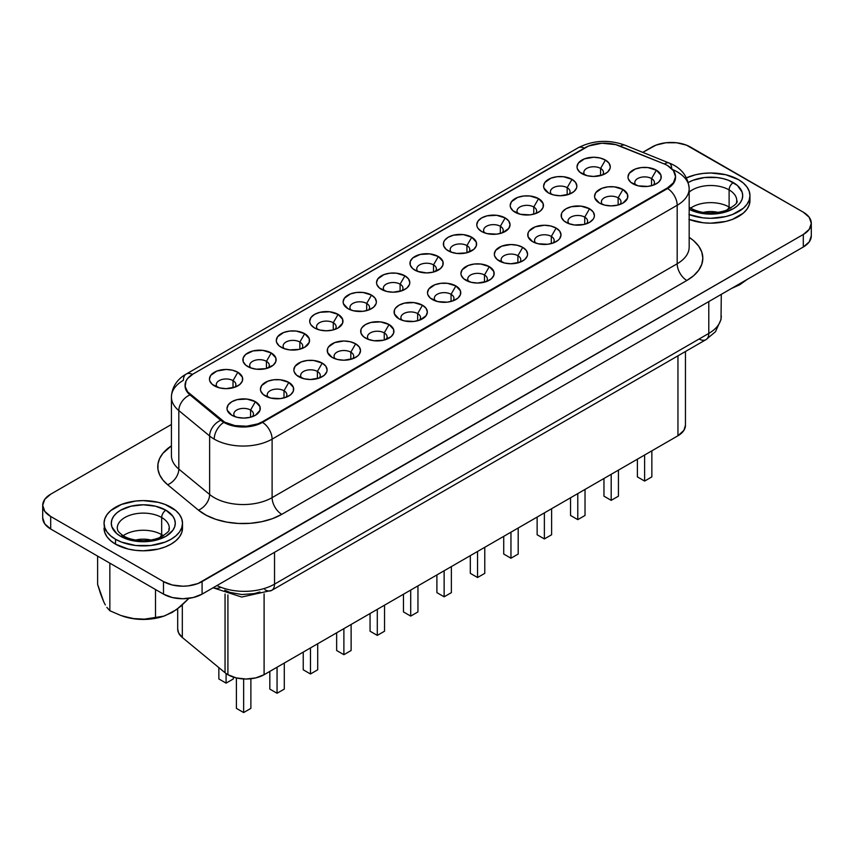 <?xml version="1.0" encoding="UTF-8"?>
<svg xmlns="http://www.w3.org/2000/svg" width="854" height="854" viewBox="0 0 854 854"><rect width="100%" height="100%" fill="white"/><g stroke="black" fill="none" stroke-linecap="round" stroke-linejoin="round"><path stroke-width="1.28" d="M100.601 593.904L97.612 584.371L97.612 556.093L97.612 584.371L103.74 601.835L100.601 593.904M105.298 604.899L103.74 601.835L105.298 604.899M109.846 610.738L106.846 607.354L109.846 610.738L109.846 563.16L109.846 610.738L121.012 615.553L109.846 610.738M161.673 534.647A26.015 15.02 180 0 1 163.392 535.736A26.015 15.02 0 0 0 161.673 534.647A26.015 15.02 0 0 0 123.168 535.736A26.015 15.02 180 0 1 161.673 534.647L161.673 517.513A5.967 3.448 -60 0 1 165.9 510.201A31.982 18.468 0 0 0 120.66 510.201A31.982 18.468 0 0 0 120.66 536.323A5.967 3.448 -60 0 1 123.649 536.024A5.967 3.448 120 0 0 120.66 536.323L116.678 533.515L111.906 526.865L111.287 523.256L111.906 519.659L113.731 516.19L116.678 512.998L120.66 510.201L131.036 506.198L143.28 504.789L155.524 506.198L165.9 510.201L172.828 516.19L174.654 519.659L175.262 523.256L174.654 526.865L172.828 530.323L165.9 536.323L155.524 540.326L149.514 541.372L137.035 541.372L131.036 540.326L120.66 536.323A31.982 18.468 0 0 0 165.9 536.323A31.982 18.468 0 0 0 165.9 510.201A5.967 3.448 120 0 0 161.673 517.513L161.673 534.647L160.061 537.444L161.673 534.647M117.5 526.117A26.015 15.02 180 0 1 134.964 513.905A26.015 15.02 180 0 1 161.673 517.513A26.015 15.02 180 0 1 169.295 528.135C167.405 530.526 173.106 529.074 161.203 536.92C153.122 540.646 144.016 540.881 141.123 540.582C134.014 540.166 128.185 538.65 123.649 536.024C119.848 533.334 117.831 531.284 117.574 529.864L117.265 528.135A26.015 15.02 180 0 1 133.32 514.257A26.015 15.02 180 0 1 161.673 517.513A26.015 15.02 180 0 1 169.06 530.153M115.536 539.28A39.241 22.652 180 0 1 104.039 523.256A39.241 22.652 180 0 1 128.26 502.333A39.241 22.652 180 0 1 171.024 507.244A39.241 22.652 180 0 1 182.51 523.256A39.241 22.652 180 0 1 158.289 544.19A39.241 22.652 180 0 1 115.536 539.28L115.536 544.158L115.536 539.28L121.481 542.098L135.626 545.482L150.934 545.482L165.078 542.098L171.024 539.28L175.903 535.842L179.532 531.925L181.763 527.676L182.51 523.256L181.763 518.837L179.532 514.588L175.903 510.671L165.078 504.426L158.289 502.333L143.28 500.604L135.626 501.042L121.481 504.426L110.657 510.671L107.028 514.588L104.796 518.837L104.039 523.256L104.796 527.676L107.028 531.925L110.657 535.842L115.536 539.28M104.039 528.135A39.241 22.652 0 0 0 115.536 544.158L128.26 549.069L135.626 550.35L143.28 550.787L158.289 549.069L165.078 546.976L171.024 544.158L175.903 540.721L179.532 536.803L181.763 532.554L182.51 528.135A39.241 22.652 0 0 1 158.289 549.069A39.241 22.652 0 0 1 115.536 544.158L110.657 540.721L107.028 536.803L104.796 532.554L104.039 523.256M703.152 212.432A19.621 11.326 180 0 1 718.289 212.432A19.621 11.326 0 0 0 703.152 212.432M688.1 182.596L692.946 180.29L704.486 177.536L716.965 177.536L722.964 178.593L728.494 180.29L737.322 185.393L742.094 192.043L742.713 195.651L742.094 199.249L740.269 202.718L737.322 205.91L733.34 208.707L722.964 212.71L716.965 213.767L704.486 213.767L698.476 212.71L689.178 209.305A31.982 18.468 0 0 0 733.864 208.397A31.982 18.468 0 0 0 733.34 182.596A5.967 3.448 120 0 0 729.113 189.908L729.113 207.042L727.501 209.838L729.113 207.042A26.015 15.02 0 0 0 690.608 208.13A26.015 15.02 180 0 1 729.113 207.042L729.113 189.908A26.015 15.02 180 0 1 736.5 202.547M689.178 208.248A5.967 3.448 -60 0 1 691.089 208.408A5.967 3.448 120 0 0 690.181 208.141M688.922 214.482L703.066 217.866L710.72 218.304L725.74 216.574L732.519 214.482L743.343 208.237L746.972 204.319L749.204 200.071L749.961 195.651L749.204 191.232L746.972 186.983L743.343 183.066L738.464 179.628L725.74 174.718L710.72 172.999L703.066 173.437L695.711 174.718L686.531 177.813A39.241 22.652 180 0 1 738.464 179.628A39.241 22.652 180 0 1 749.961 195.651A39.241 22.652 180 0 1 729.348 215.582A39.241 22.652 180 0 1 689.178 214.578M689.178 219.457A39.241 22.652 0 0 0 729.348 220.46A39.241 22.652 0 0 0 749.961 200.53L749.204 204.949L746.972 209.198L743.343 213.116L732.519 219.361L725.74 221.453L710.72 223.182L703.066 222.745L688.922 219.361M177.696 608.774L177.696 629.024A25.588 14.774 0 0 0 182.318 637.5L225.05 672.728L225.05 594L225.05 672.728A25.588 14.774 0 0 0 227.911 674.703L227.911 594.896L227.911 674.703A25.588 14.774 180 0 1 225.05 672.728L182.318 637.5L178.571 632.846L177.696 628.971M600.586 168.419L600.586 175.582L600.586 168.419A9.81 5.668 0 0 0 587.851 167.854A9.81 5.668 0 0 0 584.947 175.038A9.81 5.668 180 0 1 583.837 172.423A9.81 5.668 180 0 1 589.9 167.192A9.81 5.668 180 0 1 600.586 168.419L605.411 160.061L600.586 168.419A9.81 5.668 180 0 1 603.458 172.423A9.81 5.668 180 0 1 602.358 175.038A9.81 5.668 0 0 0 600.586 168.419M581.894 173.64A16.632 9.607 180 0 1 581.884 173.64A16.632 9.607 180 0 1 581.894 160.061A16.632 9.607 180 0 1 605.411 160.061L609.019 163.178L610.279 166.85L609.959 168.729L607.482 172.188L602.892 174.835L593.647 176.458L587.285 175.721L579.823 172.188L577.336 168.729L577.016 166.85L578.286 163.178L584.414 158.865L593.647 157.243L600.02 157.979L605.411 160.061A16.632 9.607 180 0 1 605.411 173.64A16.632 9.607 180 0 1 581.894 173.64L581.884 173.64M567.173 187.709L567.173 194.872L567.173 187.709A9.81 5.668 0 0 0 554.438 187.143A9.81 5.668 0 0 0 551.535 194.328A9.81 5.668 180 0 1 550.424 191.712A9.81 5.668 180 0 1 556.477 186.482A9.81 5.668 180 0 1 567.173 187.709L571.999 179.351L567.173 187.709A9.81 5.668 180 0 1 570.045 191.712A9.81 5.668 180 0 1 568.935 194.328A9.81 5.668 0 0 0 567.173 187.709M548.471 192.929L548.471 192.929A16.632 9.607 180 0 1 548.471 179.351A16.632 9.607 180 0 1 571.999 179.351L575.607 182.468L576.866 186.14L576.546 188.019L574.069 191.477L569.479 194.125L560.235 195.747L553.872 195.011L548.471 192.929L543.923 188.019L543.603 186.14L544.873 182.468L550.99 178.155L556.989 176.725L563.48 176.725L571.999 179.351A16.632 9.607 180 0 1 571.999 192.929A16.632 9.607 180 0 1 548.471 192.929M533.761 206.999L533.761 214.162L533.761 206.999A9.81 5.668 0 0 0 521.025 206.433A9.81 5.668 0 0 0 518.122 213.617A9.81 5.668 180 0 1 517.012 211.002A9.81 5.668 180 0 1 523.064 205.771A9.81 5.668 180 0 1 533.761 206.999L538.586 198.64L533.761 206.999A9.81 5.668 180 0 1 536.632 211.002A9.81 5.668 180 0 1 535.522 213.617A9.81 5.668 0 0 0 533.761 206.999M515.058 212.219L515.058 212.219A16.632 9.607 180 0 1 515.058 198.64A16.632 9.607 180 0 1 538.586 198.64L543.133 203.562L543.133 207.308L540.646 210.767L536.066 213.415L530.067 214.856L520.46 214.301L512.987 210.767L510.511 207.308L510.19 205.43L511.45 201.757L517.577 197.445L523.577 196.014L530.067 196.014L538.586 198.64A16.632 9.607 180 0 1 538.586 212.219A16.632 9.607 180 0 1 515.058 212.219L515.058 212.219M500.348 226.289L500.348 233.452L500.348 226.289A9.81 5.668 0 0 0 487.613 225.734A9.81 5.668 0 0 0 484.698 232.907A9.81 5.668 180 0 1 483.599 230.302A9.81 5.668 180 0 1 489.652 225.061A9.81 5.668 180 0 1 500.348 226.289L505.173 217.93L500.348 226.289A9.81 5.668 180 0 1 503.219 230.302A9.81 5.668 180 0 1 502.109 232.907A9.81 5.668 0 0 0 500.348 226.289M481.645 231.519L481.645 231.519A16.632 9.607 180 0 1 481.645 217.93A16.632 9.607 180 0 1 505.173 217.93L508.77 221.047L510.041 224.73L508.77 228.402L502.643 232.715L496.654 234.145L487.047 233.601L481.645 231.519L478.037 228.402L477.098 226.598L476.778 224.73L478.037 221.047L481.645 217.93L487.047 215.848L496.654 215.304L505.173 217.93A16.632 9.607 180 0 1 505.173 231.519A16.632 9.607 180 0 1 481.645 231.519L481.645 231.519M466.924 245.589L466.924 252.741L466.924 245.589A9.81 5.668 0 0 0 454.2 245.023A9.81 5.668 0 0 0 451.286 252.197A9.81 5.668 180 0 1 450.186 249.592A9.81 5.668 180 0 1 456.239 244.361A9.81 5.668 180 0 1 466.924 245.589L471.75 237.231L466.924 245.589A9.81 5.668 180 0 1 469.807 249.592A9.81 5.668 180 0 1 468.697 252.197A9.81 5.668 0 0 0 466.924 245.589M448.233 250.809L448.233 250.809A16.632 9.607 180 0 1 448.233 237.231A16.632 9.607 180 0 1 471.75 237.231L476.308 242.141L476.308 245.888L473.821 249.357L466.359 252.891L456.751 253.435L450.752 252.005L446.162 249.357L443.674 245.888L443.674 242.141L444.624 240.337L448.233 237.231L453.623 235.149L463.242 234.594L471.75 237.231A16.632 9.607 180 0 1 471.75 250.809A16.632 9.607 180 0 1 448.233 250.809M433.512 264.879L433.512 272.042L433.512 264.879A9.81 5.668 0 0 0 420.776 264.313A9.81 5.668 0 0 0 417.873 271.497A9.81 5.668 180 0 1 416.773 268.882A9.81 5.668 180 0 1 422.826 263.651A9.81 5.668 180 0 1 433.512 264.879L438.337 256.52L433.512 264.879A9.81 5.668 180 0 1 436.383 268.882A9.81 5.668 180 0 1 435.284 271.497A9.81 5.668 0 0 0 433.512 264.879M414.82 270.099L414.82 270.099A16.632 9.607 180 0 1 414.82 256.52A16.632 9.607 180 0 1 438.337 256.52L442.895 261.431L442.895 265.178L440.408 268.647L432.946 272.18L426.573 272.917L417.339 271.294L412.749 268.647L410.262 265.178L410.262 261.431L412.749 257.972L420.211 254.439L429.818 253.894L438.337 256.52A16.632 9.607 180 0 1 438.337 270.099A16.632 9.607 180 0 1 414.82 270.099M400.099 284.168L400.099 291.331L400.099 284.168A9.81 5.668 0 0 0 387.364 283.603A9.81 5.668 0 0 0 384.46 290.787A9.81 5.668 180 0 1 383.35 288.172A9.81 5.668 180 0 1 389.413 282.941A9.81 5.668 180 0 1 400.099 284.168L404.924 275.81L400.099 284.168A9.81 5.668 180 0 1 402.971 288.172A9.81 5.668 180 0 1 401.871 290.787A9.81 5.668 0 0 0 400.099 284.168M381.407 289.389A16.632 9.607 180 0 1 381.396 289.389A16.632 9.607 180 0 1 381.407 275.81A16.632 9.607 180 0 1 404.924 275.81L408.532 278.927L409.792 282.599L409.472 284.478L406.995 287.937L402.405 290.584L393.16 292.207L386.798 291.47L379.336 287.937L376.849 284.478L376.529 282.599L377.799 278.927L383.926 274.614L389.915 273.184L396.405 273.184L404.924 275.81A16.632 9.607 180 0 1 404.924 289.389A16.632 9.607 180 0 1 381.407 289.389L381.396 289.389M366.686 303.458L366.686 310.621L366.686 303.458A9.81 5.668 0 0 0 353.951 302.892A9.81 5.668 0 0 0 351.047 310.077A9.81 5.668 180 0 1 349.937 307.461A9.81 5.668 180 0 1 355.99 302.231A9.81 5.668 180 0 1 366.686 303.458L371.511 295.1L366.686 303.458A9.81 5.668 180 0 1 369.558 307.461A9.81 5.668 180 0 1 368.448 310.077A9.81 5.668 0 0 0 366.686 303.458M347.984 308.678L347.984 308.678A16.632 9.607 180 0 1 347.984 295.1A16.632 9.607 180 0 1 371.511 295.1L375.119 298.217L376.379 301.889L376.059 303.768L373.582 307.226L368.992 309.874L362.993 311.315L353.385 310.76L347.984 308.678L343.436 303.768L343.116 301.889L344.386 298.217L350.503 293.904L356.502 292.474L362.993 292.474L371.511 295.1A16.632 9.607 180 0 1 371.511 308.678A16.632 9.607 180 0 1 347.984 308.678M333.273 322.748L333.273 329.911L333.273 322.748A9.81 5.668 0 0 0 320.538 322.182A9.81 5.668 0 0 0 317.635 329.366A9.81 5.668 180 0 1 316.524 326.751A9.81 5.668 180 0 1 322.577 321.52A9.81 5.668 180 0 1 333.273 322.748L338.099 314.389L333.273 322.748A9.81 5.668 180 0 1 336.145 326.751A9.81 5.668 180 0 1 335.035 329.366A9.81 5.668 0 0 0 333.273 322.748M314.571 327.979L314.571 327.979A16.632 9.607 180 0 1 314.571 314.389A16.632 9.607 180 0 1 338.099 314.389L342.646 319.311L342.646 323.058L338.099 327.979L332.697 330.06L326.335 330.786L319.972 330.06L314.571 327.979L310.963 324.862L310.023 323.058L309.703 321.179L310.963 317.507L314.571 314.389L319.972 312.308L329.58 311.763L338.099 314.389A16.632 9.607 180 0 1 338.099 327.979A16.632 9.607 180 0 1 314.571 327.979M299.861 342.038L299.861 349.201L299.861 342.038A9.81 5.668 0 0 0 287.125 341.483A9.81 5.668 0 0 0 284.211 348.656A9.81 5.668 180 0 1 283.112 346.051A9.81 5.668 180 0 1 289.164 340.81A9.81 5.668 180 0 1 299.861 342.038L304.686 333.69L299.861 342.038A9.81 5.668 180 0 1 302.732 346.051A9.81 5.668 180 0 1 301.622 348.656A9.81 5.668 0 0 0 299.861 342.038M281.158 347.268L281.158 347.268A16.632 9.607 180 0 1 281.158 333.69A16.632 9.607 180 0 1 304.686 333.69L309.233 338.6L309.233 342.347L304.686 347.268L299.284 349.35L289.677 349.894L283.677 348.464L279.087 345.806L276.611 342.347L276.29 340.479L277.55 336.796L283.677 332.494L289.677 331.053L296.167 331.053L304.686 333.69A16.632 9.607 180 0 1 304.686 347.268A16.632 9.607 180 0 1 281.158 347.268L281.158 347.268M266.437 361.338A9.81 5.668 0 0 0 253.713 360.772A9.81 5.668 0 0 0 250.798 367.946A9.81 5.668 180 0 1 249.699 365.341A9.81 5.668 180 0 1 255.752 360.11A9.81 5.668 180 0 1 266.437 361.338L266.437 368.49L266.437 361.338A9.81 5.668 180 0 1 269.32 365.341A9.81 5.668 180 0 1 268.209 367.946A9.81 5.668 0 0 0 266.437 361.338L271.262 352.98L266.437 361.338M247.745 366.558L247.745 366.558A16.632 9.607 180 0 1 247.745 352.98A16.632 9.607 180 0 1 271.262 352.98L275.821 357.89L275.821 361.637L273.333 365.106L265.872 368.64L256.264 369.184L250.265 367.754L245.674 365.106L243.187 361.637L243.187 357.89L245.674 354.431L253.136 350.898L262.754 350.353L271.262 352.98A16.632 9.607 180 0 1 271.262 366.558A16.632 9.607 180 0 1 247.745 366.558M233.025 380.628A9.81 5.668 0 0 0 220.289 380.062A9.81 5.668 0 0 0 217.386 387.246A9.81 5.668 180 0 1 216.286 384.631A9.81 5.668 180 0 1 222.339 379.4A9.81 5.668 180 0 1 233.025 380.628L233.025 387.791L233.025 380.628A9.81 5.668 180 0 1 235.896 384.631A9.81 5.668 180 0 1 234.797 387.246A9.81 5.668 0 0 0 233.025 380.628L237.85 372.269L233.025 380.628M214.333 385.848L214.333 385.848A16.632 9.607 180 0 1 214.333 372.269A16.632 9.607 180 0 1 237.85 372.269L242.408 377.19L242.408 380.937L239.921 384.396L235.33 387.043L226.086 388.666L219.724 387.929L212.262 384.396L209.774 380.937L209.454 379.059L210.724 375.386L216.852 371.074L226.086 369.451L232.459 370.188L237.85 372.269A16.632 9.607 180 0 1 237.85 385.848A16.632 9.607 180 0 1 214.333 385.848M651.549 178.55A9.81 5.668 0 0 0 638.824 177.984A9.81 5.668 0 0 0 635.91 185.169A9.81 5.668 180 0 1 634.81 182.553A9.81 5.668 180 0 1 640.863 177.322A9.81 5.668 180 0 1 651.549 178.55L651.549 185.713L651.549 178.55A9.81 5.668 180 0 1 654.431 182.553A9.81 5.668 180 0 1 653.321 185.169A9.81 5.668 0 0 0 651.549 178.55L656.374 170.192L651.549 178.55M632.857 183.77L632.857 183.77A16.632 9.607 180 0 1 632.857 170.192A16.632 9.607 180 0 1 656.374 170.192L660.932 175.113L660.932 178.86L658.445 182.318L653.854 184.966L647.866 186.407L638.248 185.852L630.786 182.318L628.298 178.86L627.978 176.981L629.249 173.309L635.376 168.996L641.375 167.565L647.866 167.565L656.374 170.192A16.632 9.607 180 0 1 656.374 183.77A16.632 9.607 180 0 1 632.857 183.77L632.857 183.77M618.136 197.84A9.81 5.668 0 0 0 605.401 197.274A9.81 5.668 0 0 0 602.497 204.458A9.81 5.668 180 0 1 601.397 201.843A9.81 5.668 180 0 1 607.45 196.612A9.81 5.668 180 0 1 618.136 197.84L618.136 205.003L618.136 197.84A9.81 5.668 180 0 1 621.007 201.843A9.81 5.668 180 0 1 619.908 204.458A9.81 5.668 0 0 0 618.136 197.84L622.961 189.481L618.136 197.84M599.444 203.071L599.444 203.071A16.632 9.607 180 0 1 599.444 189.481A16.632 9.607 180 0 1 622.961 189.481L627.519 194.402L627.519 198.149L622.961 203.071L617.57 205.152L611.197 205.878L604.835 205.152L599.444 203.071L594.886 198.149L594.565 196.271L595.836 192.598L601.963 188.286L607.952 186.855L614.442 186.855L622.961 189.481A16.632 9.607 180 0 1 622.961 203.071A16.632 9.607 180 0 1 599.444 203.071M584.723 217.129A9.81 5.668 0 0 0 571.988 216.574A9.81 5.668 0 0 0 569.084 223.748A9.81 5.668 180 0 1 567.974 221.143A9.81 5.668 180 0 1 574.037 215.902A9.81 5.668 180 0 1 584.723 217.129L584.723 224.292L584.723 217.129A9.81 5.668 180 0 1 587.595 221.143A9.81 5.668 180 0 1 586.495 223.748A9.81 5.668 0 0 0 584.723 217.129L589.548 208.782L584.723 217.129M566.031 222.36L566.031 222.36A16.632 9.607 180 0 1 566.031 208.782A16.632 9.607 180 0 1 589.548 208.782L593.156 211.888L594.416 215.571L594.096 217.439L593.156 219.243L589.548 222.36L584.157 224.442L574.539 224.986L568.55 223.556L563.96 220.898L561.473 217.439L561.473 213.692L562.423 211.888L566.031 208.782L571.422 206.7L581.03 206.145L589.548 208.782A16.632 9.607 180 0 1 589.548 222.36A16.632 9.607 180 0 1 566.031 222.36M551.31 236.43A9.81 5.668 0 0 0 538.575 235.864A9.81 5.668 0 0 0 535.671 243.038A9.81 5.668 180 0 1 534.561 240.433A9.81 5.668 180 0 1 540.614 235.202A9.81 5.668 180 0 1 551.31 236.43L551.31 243.582L551.31 236.43A9.81 5.668 180 0 1 554.182 240.433A9.81 5.668 180 0 1 553.072 243.038A9.81 5.668 0 0 0 551.31 236.43L556.135 228.071L551.31 236.43M532.608 241.65L532.608 241.65A16.632 9.607 180 0 1 532.608 228.071A16.632 9.607 180 0 1 556.135 228.071L559.744 231.188L561.003 234.861L559.744 238.533L558.206 240.198L553.616 242.846L547.617 244.276L538.009 243.732L532.608 241.65L528.06 236.729L528.06 232.982L529.01 231.188L535.127 226.876L544.372 225.253L550.734 225.99L556.135 228.071A16.632 9.607 180 0 1 556.135 241.65A16.632 9.607 180 0 1 532.608 241.65L532.608 241.65M517.898 255.72A9.81 5.668 0 0 0 505.162 255.154A9.81 5.668 0 0 0 502.259 262.338A9.81 5.668 180 0 1 501.149 259.723A9.81 5.668 180 0 1 507.201 254.492A9.81 5.668 180 0 1 517.898 255.72L517.898 262.883L517.898 255.72A9.81 5.668 180 0 1 520.769 259.723A9.81 5.668 180 0 1 519.659 262.338A9.81 5.668 0 0 0 517.898 255.72L522.723 247.361L517.898 255.72M499.195 260.94L499.195 260.94A16.632 9.607 180 0 1 499.195 247.361A16.632 9.607 180 0 1 522.723 247.361L526.331 250.478L527.591 254.15L527.27 256.029L524.794 259.488L520.203 262.135L510.959 263.758L504.597 263.021L497.124 259.488L494.647 256.029L494.327 254.15L495.587 250.478L501.714 246.165L510.959 244.543L517.321 245.279L522.723 247.361A16.632 9.607 180 0 1 522.723 260.94A16.632 9.607 180 0 1 499.195 260.94L499.195 260.94M484.485 275.009A9.81 5.668 0 0 0 471.75 274.444A9.81 5.668 0 0 0 468.835 281.628A9.81 5.668 180 0 1 467.736 279.012A9.81 5.668 180 0 1 473.789 273.782A9.81 5.668 180 0 1 484.485 275.009L484.485 282.172L484.485 275.009A9.81 5.668 180 0 1 487.356 279.012A9.81 5.668 180 0 1 486.246 281.628A9.81 5.668 0 0 0 484.485 275.009L489.31 266.651L484.485 275.009M465.782 280.229L465.782 280.229A16.632 9.607 180 0 1 465.782 266.651A16.632 9.607 180 0 1 489.31 266.651L493.858 271.572L493.858 275.319L491.37 278.778L486.78 281.425L477.546 283.048L471.184 282.311L463.711 278.778L461.235 275.319L460.914 273.44L462.174 269.768L468.302 265.455L474.301 264.025L480.791 264.025L489.31 266.651A16.632 9.607 180 0 1 489.31 280.229A16.632 9.607 180 0 1 465.782 280.229M451.061 294.299A9.81 5.668 0 0 0 438.337 293.733A9.81 5.668 0 0 0 435.423 300.918A9.81 5.668 180 0 1 434.323 298.302A9.81 5.668 180 0 1 440.376 293.071A9.81 5.668 180 0 1 451.061 294.299L451.061 301.462L451.061 294.299A9.81 5.668 180 0 1 453.944 298.302A9.81 5.668 180 0 1 452.833 300.918A9.81 5.668 0 0 0 451.061 294.299L455.887 285.941L451.061 294.299M432.37 299.519L432.37 299.519A16.632 9.607 180 0 1 432.37 285.941A16.632 9.607 180 0 1 455.887 285.941L460.445 290.862L460.445 294.609L457.957 298.067L453.367 300.715L447.379 302.156L437.76 301.601L430.299 298.067L427.811 294.609L427.491 292.73L428.761 289.058L434.889 284.745L440.888 283.314L447.379 283.314L455.887 285.941A16.632 9.607 180 0 1 455.887 299.519A16.632 9.607 180 0 1 432.37 299.519L432.37 299.519M417.649 313.589A9.81 5.668 0 0 0 404.913 313.034A9.81 5.668 0 0 0 402.01 320.207A9.81 5.668 180 0 1 400.91 317.603A9.81 5.668 180 0 1 406.963 312.361A9.81 5.668 180 0 1 417.649 313.589L417.649 320.752L417.649 313.589A9.81 5.668 180 0 1 420.52 317.603A9.81 5.668 180 0 1 419.421 320.207A9.81 5.668 0 0 0 417.649 313.589L422.474 305.23L417.649 313.589M398.957 318.82L398.957 318.82A16.632 9.607 180 0 1 398.957 305.23A16.632 9.607 180 0 1 422.474 305.23L426.082 308.347L427.352 312.03L426.082 315.702L419.954 320.015L413.955 321.446L404.348 320.901L398.957 318.82L394.399 313.898L394.399 310.151L395.349 308.347L398.957 305.23L404.348 303.149L413.955 302.604L422.474 305.23A16.632 9.607 180 0 1 422.474 318.82A16.632 9.607 180 0 1 398.957 318.82L398.957 318.82M384.236 332.889A9.81 5.668 0 0 0 371.501 332.323A9.81 5.668 0 0 0 368.597 339.497A9.81 5.668 180 0 1 367.487 336.892A9.81 5.668 180 0 1 373.55 331.662A9.81 5.668 180 0 1 384.236 332.889L384.236 340.041L384.236 332.889A9.81 5.668 180 0 1 387.108 336.892A9.81 5.668 180 0 1 386.008 339.497A9.81 5.668 0 0 0 384.236 332.889L389.061 324.531L384.236 332.889M365.544 338.109L365.544 338.109A16.632 9.607 180 0 1 365.544 324.531A16.632 9.607 180 0 1 389.061 324.531L393.619 329.441L393.619 333.188L391.132 336.657L383.67 340.191L374.052 340.735L368.063 339.305L363.473 336.657L360.986 333.188L360.986 329.441L361.936 327.637L365.544 324.531L370.935 322.449L380.542 321.894L389.061 324.531A16.632 9.607 180 0 1 389.061 338.109A16.632 9.607 180 0 1 365.544 338.109M350.823 352.179A9.81 5.668 0 0 0 338.088 351.613A9.81 5.668 0 0 0 335.184 358.797A9.81 5.668 180 0 1 334.074 356.182A9.81 5.668 180 0 1 340.127 350.951A9.81 5.668 180 0 1 350.823 352.179L350.823 359.342L350.823 352.179A9.81 5.668 180 0 1 353.695 356.182A9.81 5.668 180 0 1 352.595 358.797A9.81 5.668 0 0 0 350.823 352.179L355.648 343.82L350.823 352.179M332.121 357.399L332.121 357.399A16.632 9.607 180 0 1 332.121 343.82A16.632 9.607 180 0 1 355.648 343.82L359.256 346.937L360.516 350.61L359.256 354.282L357.719 355.947L353.129 358.595L343.884 360.217L337.522 359.481L332.121 357.399L327.573 352.478L327.573 348.731L328.523 346.937L334.64 342.625L343.884 341.002L350.247 341.739L355.648 343.82A16.632 9.607 180 0 1 355.648 357.399A16.632 9.607 180 0 1 332.121 357.399L332.121 357.399M317.41 371.469A9.81 5.668 0 0 0 304.675 370.903A9.81 5.668 0 0 0 301.772 378.087A9.81 5.668 180 0 1 300.661 375.472A9.81 5.668 180 0 1 306.714 370.241A9.81 5.668 180 0 1 317.41 371.469L317.41 378.632L317.41 371.469A9.81 5.668 180 0 1 320.282 375.472A9.81 5.668 180 0 1 319.172 378.087A9.81 5.668 0 0 0 317.41 371.469L322.236 363.11L317.41 371.469M298.708 376.689L298.708 376.689A16.632 9.607 180 0 1 298.708 363.11A16.632 9.607 180 0 1 322.236 363.11L325.844 366.227L327.103 369.899L326.783 371.778L324.306 375.237L319.716 377.884L310.472 379.507L304.109 378.77L296.637 375.237L294.16 371.778L293.84 369.899L295.1 366.227L301.227 361.915L307.226 360.484L313.717 360.484L322.236 363.11A16.632 9.607 180 0 1 322.236 376.689A16.632 9.607 180 0 1 298.708 376.689L298.708 376.689M283.998 390.758A9.81 5.668 0 0 0 271.262 390.193A9.81 5.668 0 0 0 268.348 397.377A9.81 5.668 180 0 1 267.249 394.761A9.81 5.668 180 0 1 273.301 389.531A9.81 5.668 180 0 1 283.998 390.758L283.998 397.921L283.998 390.758A9.81 5.668 180 0 1 286.869 394.761A9.81 5.668 180 0 1 285.759 397.377A9.81 5.668 0 0 0 283.998 390.758L288.823 382.4L283.998 390.758M265.295 395.978L265.295 395.978A16.632 9.607 180 0 1 265.295 382.4A16.632 9.607 180 0 1 288.823 382.4L293.37 387.321L293.37 391.068L290.883 394.527L286.293 397.174L280.304 398.615L270.697 398.06L263.224 394.527L260.748 391.068L260.427 389.189L261.687 385.517L267.814 381.204L273.814 379.774L280.304 379.774L288.823 382.4A16.632 9.607 180 0 1 288.823 395.978A16.632 9.607 180 0 1 265.295 395.978M250.574 410.048A9.81 5.668 0 0 0 237.85 409.482A9.81 5.668 0 0 0 234.935 416.667A9.81 5.668 180 0 1 233.836 414.051A9.81 5.668 180 0 1 239.889 408.82A9.81 5.668 180 0 1 250.574 410.048L250.574 417.211L250.574 410.048A9.81 5.668 180 0 1 253.457 414.051A9.81 5.668 180 0 1 252.346 416.667A9.81 5.668 0 0 0 250.574 410.048L255.399 401.69L250.574 410.048M231.882 415.279L231.882 415.279A16.632 9.607 180 0 1 231.882 401.69A16.632 9.607 180 0 1 255.399 401.69L259.958 406.611L259.958 410.358L255.399 415.279L250.008 417.36L243.646 418.086L237.273 417.36L231.882 415.279L227.324 410.358L227.004 408.479L228.274 404.807L231.882 401.69L237.273 399.608L246.891 399.064L255.399 401.69A16.632 9.607 180 0 1 255.399 415.279A16.632 9.607 180 0 1 231.882 415.279L231.882 415.279M171.419 396.929A40.939 23.634 0 0 0 178.817 410.571A13.643 9.127 -50.5 0 1 190.004 394.911L190.004 394.217A27.296 15.756 180 0 1 185.062 385.175A27.296 15.756 180 0 1 193.057 374.031L584.947 147.774A27.296 15.756 180 0 1 619.897 146.013L663.889 163.797A27.296 15.756 180 0 1 667.54 165.559A27.296 15.756 0 0 0 663.889 163.797L615.777 144.636L601.867 143.226L588.587 146.013L193.057 374.031L187.624 378.514L185.991 381.097L185.169 386.552L187.624 391.837L224.719 422.196L234.957 425.602L246.721 426.199L257.823 423.862L262.456 421.716L667.54 187.848L673.454 182.735L675.535 176.703L673.454 170.672L667.54 165.559A27.296 15.756 180 0 1 675.535 176.703A27.296 15.756 180 0 1 667.54 187.848L667.54 188.542L262.456 422.41A27.296 15.756 180 0 1 223.855 422.41A27.296 15.756 180 0 1 220.802 420.307A13.643 9.127 129.5 0 0 209.625 435.967A40.939 23.634 0 0 0 214.205 439.127A13.643 7.878 -60 0 1 223.855 422.41A13.643 7.878 120 0 0 214.205 439.127A40.939 23.634 180 0 1 209.625 435.967L178.817 410.571A40.939 23.634 180 0 1 171.419 397.014A40.939 23.634 180 0 1 183.407 380.297A13.643 7.878 60 0 1 186.236 374.052A13.643 7.878 60 0 1 192.449 374.394A13.643 7.878 -120 0 0 186.236 374.052C180.429 377.137 171.91 384.471 171.419 397.014L171.419 455.524A40.939 23.634 0 0 0 178.817 469.081L178.817 410.571L178.817 469.081L209.625 494.477L209.625 435.967L209.625 494.477A40.939 23.634 0 0 0 272.106 497.626L272.106 439.127A40.939 23.634 180 0 1 214.205 439.127A40.939 23.634 0 0 0 272.106 439.127L272.106 497.626L677.19 263.758A40.939 23.634 0 0 0 689.178 247.052L689.178 188.542A40.939 23.634 180 0 1 677.19 205.259L272.106 439.127A13.643 7.878 -120 0 0 262.456 422.41A13.643 7.878 60 0 1 272.106 439.127L677.19 205.259L677.19 263.758L677.19 205.259A13.643 7.878 -120 0 0 667.54 188.542A13.643 7.878 60 0 1 677.19 205.259A40.939 23.634 0 0 0 689.178 188.211M171.419 455.438A40.939 23.634 0 0 0 178.817 469.081A13.643 9.127 -50.5 0 1 167.64 484.741A54.592 31.513 180 0 1 171.419 445.82L162.879 453.346L159.623 458.502L157.979 463.914L157.979 469.412L159.623 474.824L162.879 479.98L167.64 484.741L198.438 510.137L206.284 515.293L215.859 519.349L226.748 522.114L238.405 523.459L250.286 523.31L261.826 521.677L272.49 518.645L281.767 514.343L686.84 280.475L693.629 275.703L698.668 270.248L701.774 264.345L702.831 258.196L701.774 252.047L698.668 246.133L693.629 240.679L689.178 237.348A54.592 31.513 180 0 1 686.84 280.475A13.643 7.878 60 0 1 677.19 263.758A40.939 23.634 0 0 0 689.178 247.052M672.525 169.519A40.939 23.634 180 0 1 677.19 171.835A40.939 23.634 180 0 1 689.178 188.542C687.908 176.137 681.182 167.619 669.002 162.986A13.643 6.394 -68 0 1 671.714 168.665M688.356 182.446A31.982 18.468 0 0 1 733.34 182.596A5.967 3.448 -60 0 0 729.113 189.908A26.015 15.02 180 0 0 689.178 192.107A26.015 15.02 180 0 1 729.113 189.908A26.015 15.02 180 0 1 736.735 200.53C738.486 202.451 734.782 205.803 725.622 210.575C712.802 214.354 701.294 213.628 691.089 208.408L689.178 207.18M731.152 288.556L739.703 284.788L748.2 278.714L739.703 284.788L731.6 288.417M685.452 425.228L683.905 430.363L677.959 435.764L264.099 674.703L255.805 677.905L246.005 679.026L236.216 677.905L227.911 674.703A25.588 14.774 0 0 0 264.099 674.703L677.959 435.764L677.959 355.83L677.959 435.764A25.588 14.774 0 0 0 685.452 425.313L685.452 351.496M202.088 594.128L193.228 597.544L182.788 598.739L172.337 597.544L163.488 594.128L50.696 529.01L44.782 523.897L42.7 517.866A27.296 15.756 0 0 0 50.696 529.01L163.488 594.128A27.296 15.756 0 0 0 202.088 594.128L803.304 247.009L202.088 594.128L202.088 581.585L202.088 594.128M811.3 235.864L809.218 241.895L803.304 247.009A27.296 15.756 0 0 0 811.3 235.875L811.3 223.332A27.296 15.756 180 0 1 803.304 234.476L803.304 247.009L803.304 234.476L202.088 581.585A27.296 15.756 180 0 1 163.488 581.585L163.488 594.128L163.488 581.585L50.696 516.467L50.696 529.01L50.696 516.467A27.296 15.756 180 0 1 42.7 505.322A27.296 15.756 180 0 1 50.696 494.188L171.419 424.491L50.696 494.188L44.782 499.291L42.7 505.322L44.782 511.354L50.696 516.467L163.488 581.585L172.337 585.001L182.788 586.207L188.115 585.897L197.947 583.549L803.304 234.476L809.218 229.363L811.3 223.332A27.296 15.756 180 0 0 803.304 212.187L809.218 217.3L811.3 223.332M642.742 152.364L651.912 147.069A27.296 15.756 180 0 1 690.512 147.069L803.304 212.187L686.381 145.116L676.539 142.757L665.885 142.757L656.053 145.116L642.742 152.364M730.832 208.13A26.015 15.02 0 0 0 729.113 207.042A26.015 15.02 180 0 1 730.832 208.13M167.64 484.741A13.643 9.127 129.5 0 0 178.817 469.081L209.625 494.477A13.643 9.127 -50.5 0 1 198.438 510.137L167.64 484.741M209.625 494.477A40.939 23.634 0 0 0 272.106 497.626A13.643 7.878 -120 0 0 281.767 514.343A54.592 31.513 180 0 1 198.438 510.137A13.643 9.127 129.5 0 0 209.625 494.477M281.767 514.343A13.643 7.878 60 0 1 272.106 497.626L677.19 263.758A13.643 7.878 -120 0 0 686.84 280.475L281.767 514.343M190.004 394.911A27.296 15.756 180 0 1 185.072 385.528A27.296 15.756 0 0 0 185.062 385.869A27.296 15.756 0 0 0 190.004 394.911A13.643 9.127 129.5 0 0 178.817 410.571L209.625 435.967A13.643 9.127 -50.5 0 1 220.802 420.307L190.004 394.911L190.004 394.217L220.802 419.613L220.802 420.307L190.004 394.911M584.317 148.137A13.643 7.878 -120 0 0 578.126 147.795A13.643 7.878 60 0 1 584.317 148.137M186.236 374.052L578.126 147.795C593.028 140.205 608.656 139.341 625.021 145.201A13.643 6.394 112 0 0 620.495 146.247A13.643 6.394 -68 0 1 625.043 145.212M664.476 164.043A13.643 6.394 -68 0 1 669.002 162.986A13.643 6.394 112 0 0 664.476 164.043M675.525 177.056A27.296 15.756 180 0 1 667.54 188.542A27.296 15.756 0 0 0 675.535 177.397A27.296 15.756 0 0 0 675.525 177.056M220.802 419.613L220.802 420.307A27.296 15.756 0 0 0 223.855 422.41A27.296 15.756 0 0 0 262.456 422.41L262.456 421.716A27.296 15.756 180 0 1 220.802 419.613M262.456 422.41L262.456 421.716L667.54 187.848L667.54 188.542L262.456 422.41M721.288 294.363L721.022 319.513L715.428 331.779L705.97 339.657A13.643 7.878 -120 0 0 708.788 333.412L274.529 584.136A42.647 24.627 180 0 1 216.916 585.566A42.647 24.627 0 0 0 274.529 584.136L274.529 552.303L274.529 584.136L708.788 333.412A42.647 24.627 0 0 0 721.288 316.001A42.647 24.627 180 0 1 708.788 333.412L708.788 301.579L708.788 333.412A13.643 7.878 60 0 1 705.97 339.657A13.643 7.878 60 0 1 699.138 338.985M259.947 591.982L254.289 593.594L241.842 594.544L229.865 592.366L224.773 590.21M264.099 593.85L264.099 674.703L264.099 593.85M182.318 637.5L182.318 604.963L182.318 637.5M637.383 476.884L637.383 459.185L637.383 476.884L644.621 481.058L644.621 455.011L644.621 481.058L637.383 476.884M651.858 476.884L651.858 450.827L651.858 476.884L644.621 481.058L651.858 476.884M603.959 496.174L603.959 478.486L603.959 496.174L611.197 500.348L611.197 474.301L611.197 500.348L603.959 496.174M618.435 496.174L618.435 470.127L618.435 496.174L611.197 500.348L618.435 496.174M570.547 515.464L570.547 497.775L570.547 515.464L577.784 519.638L577.784 493.591L577.784 519.638L570.547 515.464M585.022 515.464L585.022 489.417L585.022 515.464L577.784 519.638L585.022 515.464M537.134 534.753L537.134 517.065L537.134 534.753L544.372 538.938L544.372 512.88L544.372 538.938L537.134 534.753M551.609 534.753L551.609 508.706L551.609 534.753L544.372 538.938L551.609 534.753M503.721 554.043L503.721 536.355L503.721 554.043L510.959 558.228L510.959 532.181L510.959 558.228L503.721 554.043M518.197 554.043L518.197 527.996L518.197 554.043L510.959 558.228L518.197 554.043M470.308 573.344L470.308 555.644L470.308 573.344L477.546 577.517L477.546 551.471L477.546 577.517L470.308 573.344M484.784 573.344L484.784 547.286L484.784 573.344L477.546 577.517L484.784 573.344M436.896 592.633L436.896 574.934L436.896 592.633L444.133 596.807L444.133 570.76L444.133 596.807L436.896 592.633M451.371 592.633L451.371 566.586L451.371 592.633L444.133 596.807L451.371 592.633M403.472 611.923L403.472 594.235L403.472 611.923L410.71 616.097L410.71 590.05L410.71 616.097L403.472 611.923M417.948 611.923L417.948 585.876L417.948 611.923L410.71 616.097L417.948 611.923M370.06 631.213L370.06 613.524L370.06 631.213L377.297 635.397L377.297 609.34L377.297 635.397L370.06 631.213M384.535 631.213L384.535 605.166L384.535 631.213L377.297 635.397L384.535 631.213M336.647 650.502L336.647 632.814L336.647 650.502L343.884 654.687L343.884 628.64L343.884 654.687L336.647 650.502M351.122 650.502L351.122 624.455L351.122 650.502L343.884 654.687L351.122 650.502M303.234 669.792L303.234 652.104L303.234 669.792L310.472 673.977L310.472 647.93L310.472 673.977L303.234 669.792M317.709 669.792L317.709 643.745L317.709 669.792L310.472 673.977L317.709 669.792M269.821 689.093L269.821 671.393L269.821 689.093L277.059 693.267L277.059 667.22L277.059 693.267L269.821 689.093M284.297 689.093L284.297 663.046L284.297 689.093L277.059 693.267L284.297 689.093M236.409 708.382L236.409 677.948L236.409 708.382L243.646 712.556L243.646 678.962L243.646 712.556L236.409 708.382M250.884 708.382L250.884 678.759L250.884 708.382L243.646 712.556L250.884 708.382M218.848 678.951L218.848 667.614L218.848 678.951L226.086 683.136L226.086 673.528L226.086 683.136L218.848 678.951M233.323 678.951L233.323 677.083L233.323 678.951L226.086 683.136L233.323 678.951M150.848 540.038A19.621 11.326 0 0 0 135.711 540.038A19.621 11.326 180 0 1 150.848 540.038M163.936 616.108L151.062 618.99L143.28 619.438L135.487 618.99L122.624 616.108M126.798 617.314L122.741 616.15A39.924 23.047 0 0 0 163.819 616.15L144.294 619.161L132.712 618.542L126.798 617.314M121.012 615.553L132.712 618.542L144.294 619.161L155.513 617.805L155.513 589.527L155.513 617.805L163.712 616.161L172.262 612.393L180.76 606.319L188.947 598.334L176.543 609.617L164.993 615.745M220.61 587.467A13.643 9.127 -50.5 0 1 213.244 587.68M213.094 587.776L241.714 597.053L271.7 590.381A13.643 7.878 -120 0 0 274.529 584.136A13.643 7.878 60 0 1 271.7 590.381A13.643 7.878 60 0 1 264.868 589.698M749.961 195.651L749.961 200.53M732.433 288.14L731.259 288.545M42.7 517.866L42.7 505.322M669.002 162.986L625.021 145.201M675.535 177.397L675.535 176.703M185.062 385.175L185.062 385.869M182.51 523.256L182.51 528.135M271.7 590.381L705.97 339.657"/></g></svg>
